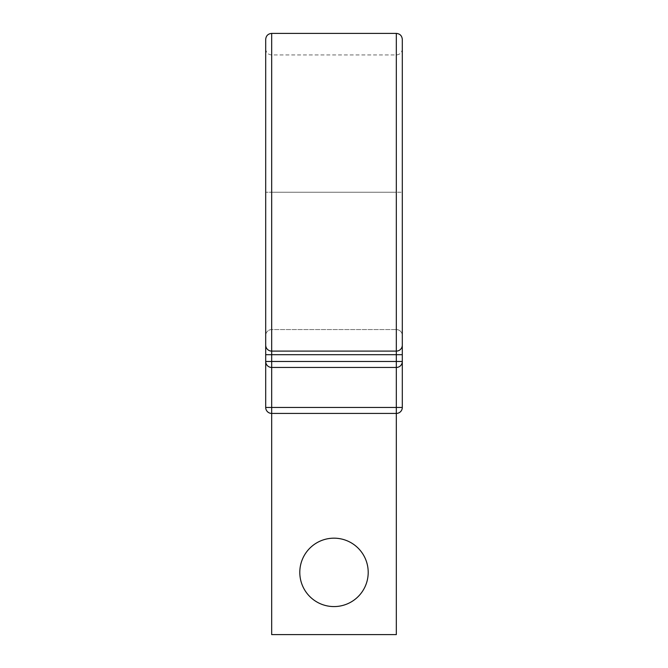 <?xml version="1.0" encoding="UTF-8"?>
<svg xmlns="http://www.w3.org/2000/svg" width="668" height="668" viewBox="0 0 668 668"><rect width="100%" height="100%" fill="white"/><g stroke="black" fill="none" stroke-linecap="round" stroke-linejoin="round"><path stroke-width="0.5" stroke-dasharray="3.34 2.5" d="M265.697 39.387L265.697 192.25L271.676 192.25L271.676 54.943L271.676 192.25L265.697 192.25L265.697 335.545A5.987 5.987 0 0 1 271.676 329.566L396.324 329.566A5.987 5.987 0 0 1 402.303 335.545L402.303 192.25L396.324 192.25L396.324 54.943L396.324 192.25L402.303 192.25L402.303 39.387M299.798 572.376A34.202 34.202 0 0 1 334 538.174A34.202 34.202 0 0 1 368.202 572.376A34.202 34.202 0 0 1 334 606.577A34.202 34.202 0 0 1 299.798 572.376M396.324 634.6L271.676 634.6L271.676 413.425L396.324 413.425L396.324 634.6M265.697 354.691L265.697 361.471L265.697 354.691L271.676 354.691L271.676 361.471L265.697 361.471A5.987 5.987 0 0 0 271.676 367.458L271.676 361.471L396.324 361.471L396.324 367.458L396.324 192.25L396.324 329.566A5.987 5.987 0 0 1 402.303 335.545A5.987 5.987 0 0 0 396.324 329.566L396.324 361.471L402.303 361.471L402.303 354.691L402.303 361.471M271.676 33.4L271.676 192.25L396.324 192.25L271.676 192.25L271.676 329.566A5.987 5.987 0 0 0 265.697 335.545A5.987 5.987 0 0 1 271.676 329.566L396.324 329.566M402.303 192.25L402.303 407.438L265.697 407.438A5.987 5.987 0 0 0 271.676 413.425L271.676 367.458M265.697 192.25L265.697 407.438M396.324 33.4L396.324 413.425A5.987 5.987 0 0 0 402.303 407.438M271.676 329.566L271.676 354.691L402.303 354.691M265.697 48.956C266.048 52.588 268.043 54.584 271.676 54.943L396.324 54.943C399.957 54.584 401.952 52.588 402.303 48.956"/><path stroke-width="1" d="M271.676 33.4L396.324 33.4C399.957 33.751 401.952 35.746 402.303 39.387L402.303 345.122A5.987 5.987 0 0 1 396.324 351.101L271.676 351.101L271.676 33.4C268.043 33.751 266.048 35.746 265.697 39.387L265.697 407.438A5.987 5.987 0 0 0 271.676 413.425L271.676 634.6L396.324 634.6L396.324 413.425L271.676 413.425L271.676 407.438L402.303 407.438L402.303 361.471A5.987 5.987 0 0 1 396.324 367.458L271.676 367.458L396.324 367.458L396.324 413.425A5.987 5.987 0 0 0 402.303 407.438M368.202 572.376A34.202 34.202 0 0 0 334 538.174A34.202 34.202 0 0 0 299.798 572.376A34.202 34.202 0 0 0 334 606.577A34.202 34.202 0 0 0 368.202 572.376M402.303 345.122A5.987 5.987 0 0 1 396.324 351.101A5.987 5.987 0 0 0 402.303 345.122L402.303 361.471A5.987 5.987 0 0 1 396.324 367.458L396.324 361.471L402.303 361.471M396.324 33.4L396.324 351.101L271.676 351.101A5.987 5.987 0 0 1 265.697 345.122A5.987 5.987 0 0 0 271.676 351.101L271.676 361.471L396.324 361.471L396.324 354.691L265.697 354.691L265.697 335.545M402.303 335.545L402.303 354.691L396.324 354.691L396.324 351.101M402.303 192.25L402.303 354.691M265.697 192.25L265.697 354.691M271.676 367.458A5.987 5.987 0 0 1 265.697 361.471L271.676 361.471L271.676 407.438L265.697 407.438M271.676 351.101A5.987 5.987 0 0 1 265.697 345.122"/></g></svg>
